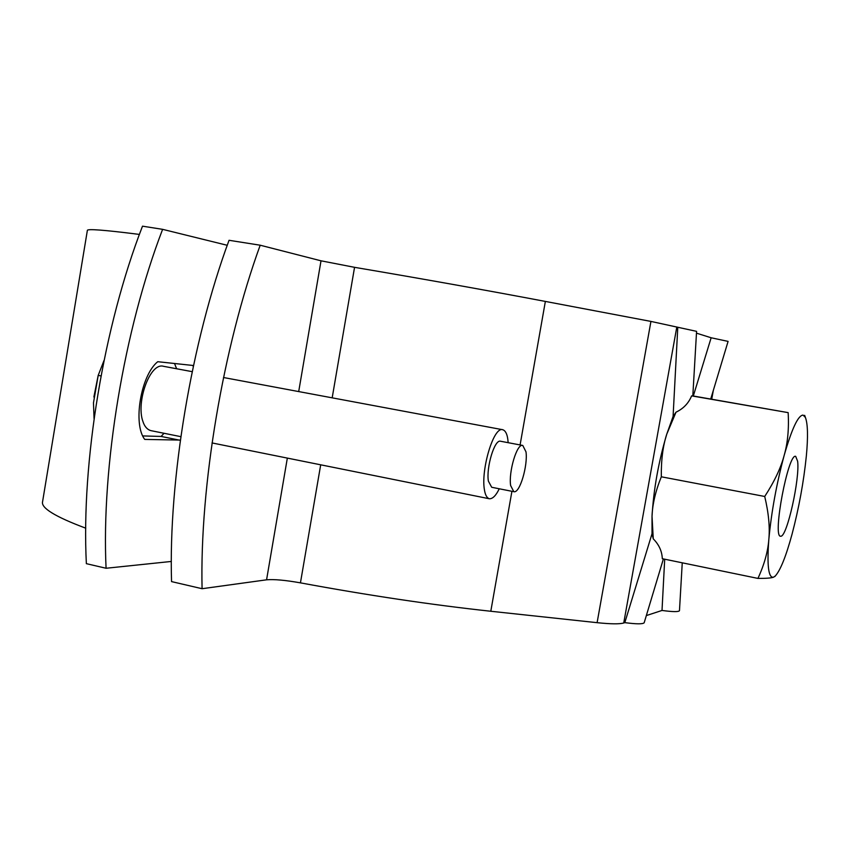 <?xml version="1.0" encoding="UTF-8"?>
<svg xmlns="http://www.w3.org/2000/svg" width="850" height="850" viewBox="0 0 850 850"><rect width="100%" height="100%" fill="white"/><g stroke="black" fill="none" stroke-linecap="round" stroke-linejoin="round"><path stroke-width="1.27" d="M85.776 528.19C55.091 516.715 40.694 507.843 42.596 501.596L87.348 230.499C86.753 228.629 104.114 229.946 139.432 234.419M227.258 245.299L162.616 229.341C124.015 329.757 101.331 466.788 106.069 568.257L86.36 563.667C81.175 462.506 103.689 326.092 142.502 226.174L162.616 229.341M171.371 561.446L106.069 568.257M180.349 440.077L144.744 439.408C132.674 424.086 140.813 375.211 157.739 361.707L192.716 365.436L193.29 366.435M180.136 440.279L161.117 436.443L164.018 433.277M174.526 363.492L176.619 368.751M142.779 435.922L161.117 436.443M806.342 456.014C808.148 436.709 807.829 423.853 805.396 417.435L803.059 415.098C798.118 415.342 791.817 428.804 784.146 455.473C776.549 483.777 771.439 511.785 768.825 539.484C766.891 565.431 768.432 578.011 773.447 577.224L775.242 576.045C780.396 570.35 785.984 556.442 792.009 534.331C798.915 508.056 803.696 481.95 806.342 456.014M797.629 461.263L795.685 456.354C788.237 452.784 772.321 536.637 780.502 536.233L780.938 536.222C787.153 536.308 799.977 478.497 797.629 461.263M692.803 395.919L788.152 412.632C789.066 428.729 787.727 442.999 784.146 455.473C780.842 467.957 774.371 481.621 764.724 496.474C768.655 513.017 770.015 527.351 768.825 539.484C767.901 551.703 764.267 564.676 757.934 578.414C766.105 578.446 771.269 578.053 773.447 577.224L775.317 575.971M287.342 458.097L266.571 579.817L202.077 588.71C199.654 486.328 223.008 347.353 260.196 245.214L321.013 260.812L354.556 267.325C422.737 278.885 486.338 290.254 545.36 301.421L650.93 321.417L696.575 331.351L692.803 396.058L691.602 395.866L788.152 412.632M757.934 578.414L662.309 558.705C661.991 551.225 658.984 544.606 653.268 538.858L652.024 516.311C652.449 504.326 655.541 491.151 661.311 476.797C661.119 459.946 662.947 445.719 666.782 434.116L676.016 412.186C683.421 408.638 688.617 403.197 691.602 395.866M661.311 476.797L764.724 496.474M676.016 412.186L673.083 416.457L666.782 434.116C658.569 461.656 653.661 489.047 652.024 516.311L652.024 533.726L624.814 622.636C636.331 624.155 642.781 624.197 644.173 622.784L663.393 558.928M653.268 538.858L652.024 533.726M696.469 333.158L711.142 337.769L728.089 341.392L710.749 398.958M693.313 396.004L711.142 337.769M266.571 579.817C273.955 579.148 285.249 580.157 300.443 582.856C367.933 595.351 431.386 604.817 490.801 611.256L597.104 622.678C610.789 624.091 619.661 624.197 623.741 622.986L624.814 622.636M682.253 562.817L679.469 610.704C678.502 611.979 672.69 611.894 662.012 610.449L646.34 615.581M664.7 559.194L662.012 610.449M673.083 416.457L677.779 327.282M202.077 588.71L171.551 581.602C168.396 479.719 191.484 341.679 229.043 240.295L260.196 245.214M510.638 485.541C508.449 472.228 516.885 443.084 522.771 445.453L525.991 451.86C527.999 465.301 519.764 493.861 513.793 491.672L510.638 485.541M513.793 491.672L491.693 487.273L488.389 481.132C486.041 467.851 494.541 438.855 500.629 441.256L522.771 445.453M499.248 488.782C495.975 495.603 492.671 498.929 489.334 498.759C486.827 497.919 485.191 494.891 484.404 489.664C480.813 469.774 493.638 426.062 502.754 429.728C505.41 430.621 507.11 433.861 507.832 439.471L508.162 442.68M180.827 436.656L150.917 430.642C147.22 429.579 144.542 426.53 142.917 421.473C135.798 402.209 150.036 361.973 163.572 366.318L192.185 371.663M94.052 418.582L93.479 402.847L98.196 375.392L103.998 360.538M98.196 375.392L100.991 375.923M98.186 375.413L93.882 397.003M676.812 326.974L623.741 622.986M650.93 321.417L597.104 622.678M545.36 301.421L520.094 444.943M511.923 491.3L490.801 611.256M354.556 267.325L332.18 397.832M320.694 464.812L300.443 582.856M321.013 260.812L298.701 391.574M804.663 415.331L805.396 417.435M775.242 576.045L774.775 576.587M713.299 390.511L711.737 399.128M223.497 377.517L502.754 429.728M212.022 442.935L489.334 498.759"/></g></svg>
